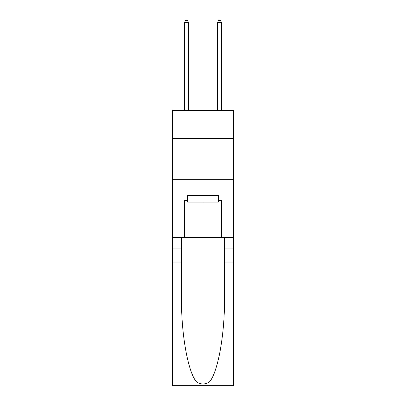 <?xml version="1.0" encoding="UTF-8"?>
<svg xmlns="http://www.w3.org/2000/svg" width="406" height="406" viewBox="0 0 406 406"><rect width="100%" height="100%" fill="white"/><g stroke="black" fill="none" stroke-linecap="round" stroke-linejoin="round"><path stroke-width="0.61" d="M233.491 138.476L233.491 110.457L172.509 110.457L172.509 138.476L233.491 138.476L233.491 237.363L221.544 237.363L221.544 200.447L218.905 200.447L218.905 195.499L187.095 195.499L187.095 200.447L187.587 200.447M172.509 262.088L181.533 262.088L181.533 298.836C181.096 333.965 188.222 373.205 196.626 381.939C200.868 384.649 205.121 384.649 209.374 381.939L233.491 381.939L233.491 385.7L172.509 385.7L172.509 138.476M218.413 195.499L218.413 202.092L187.587 202.092L187.587 195.499M203 195.499L203 202.092M209.374 381.939C217.778 373.205 224.904 333.965 224.467 298.836L224.467 237.363M224.467 262.088L233.491 262.088L233.491 237.363M181.533 237.363L181.533 262.088M233.491 381.939L233.491 262.088M172.509 237.363L184.456 237.363L184.456 200.447L187.095 200.447M172.509 179.68L233.491 179.68M184.456 237.363L221.544 237.363M218.413 200.447L218.905 200.447M188.577 110.457L188.577 22.442L184.456 22.442L184.456 110.457M184.456 22.442L185.694 20.3L187.344 20.3L188.577 22.442M221.544 110.457L221.544 22.442L217.423 22.442L217.423 110.457M217.423 22.442L218.656 20.3L220.306 20.3L221.544 22.442M224.467 248.903L233.491 248.903M181.533 248.903L172.509 248.903M172.509 381.939L196.626 381.939"/></g></svg>
